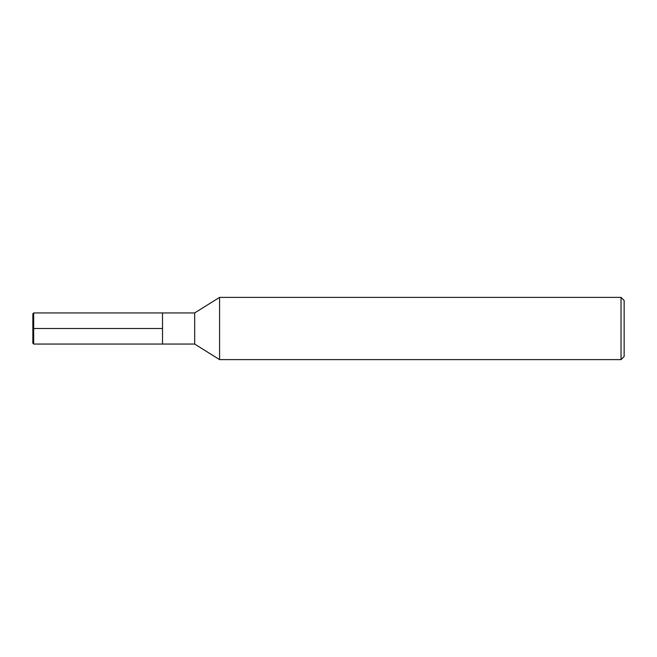 <?xml version="1.0" encoding="UTF-8"?>
<svg xmlns="http://www.w3.org/2000/svg" width="657" height="657" viewBox="0 0 657 657"><rect width="100%" height="100%" fill="white"/><g stroke="black" fill="none" stroke-linecap="round" stroke-linejoin="round"><path stroke-width="0.99" d="M219.578 359.617L219.578 297.383L194.677 312.937L194.677 344.063L219.578 359.617L621.037 359.617L621.037 297.383L219.578 297.383M621.037 359.617L624.15 356.513L624.15 300.487L621.037 297.383M194.677 344.063L33.679 344.063L33.679 312.937L162.517 312.937L162.517 344.063L162.517 312.937L194.677 312.937M33.679 344.063L32.85 343.233L32.85 313.767L33.679 312.937M32.85 328.5L162.517 328.5"/></g></svg>
